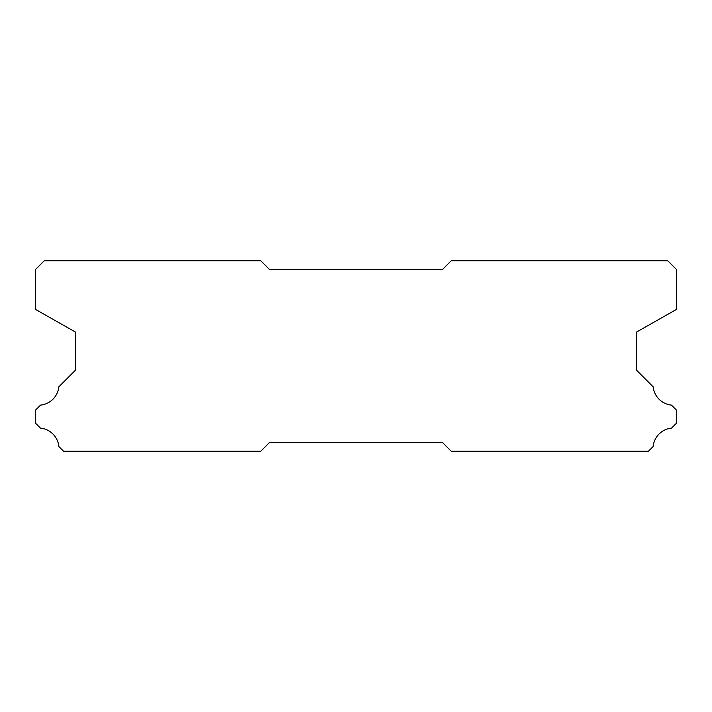<?xml version="1.0" encoding="UTF-8"?>
<svg xmlns="http://www.w3.org/2000/svg" width="712" height="712" viewBox="0 0 712 712"><rect width="100%" height="100%" fill="white"/><g stroke="black" fill="none" stroke-linecap="round" stroke-linejoin="round"><path stroke-width="1.07" d="M667.74 260.743L451.257 260.743L442.597 269.403L269.403 269.403L260.743 260.743L44.26 260.743L35.6 269.403L35.6 309.444L75.436 332.05L75.436 370.204L58.874 386.767A20.612 20.612 0 0 1 40.513 405.128L35.6 410.032L35.6 423.284L40.415 428.099A20.612 20.612 0 0 1 58.882 446.566L63.573 451.257L260.743 451.257L269.403 442.597L442.597 442.597L451.257 451.257L648.427 451.257L653.118 446.566A20.612 20.612 0 0 1 671.585 428.099L676.4 423.284L676.4 410.032L671.487 405.128A20.612 20.612 0 0 1 653.127 386.767L636.564 370.204L636.564 332.05L676.4 309.444L676.4 269.403L667.74 260.743"/></g></svg>
